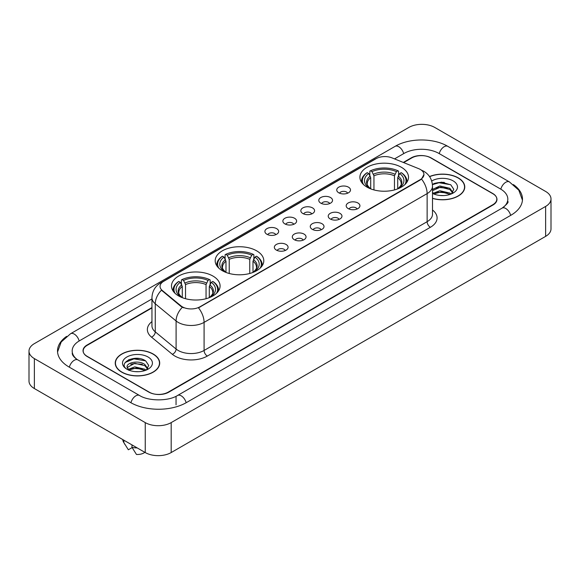 <?xml version="1.0" encoding="UTF-8"?>
<svg xmlns="http://www.w3.org/2000/svg" width="580" height="580" viewBox="0 0 580 580"><rect width="100%" height="100%" fill="white"/><g stroke="black" fill="none" stroke-linecap="round" stroke-linejoin="round"><path stroke-width="0.87" d="M256.672 250.843A24.302 14.029 0 0 0 230.195 247.805A24.302 14.029 0 0 0 215.187 260.761A24.302 14.029 0 0 0 222.307 270.686A24.302 14.029 0 0 0 248.791 273.724A24.302 14.029 0 0 0 263.791 260.761A24.302 14.029 0 0 0 256.672 250.843M212.969 276.073A24.302 14.029 0 0 0 186.492 273.035A24.302 14.029 0 0 0 171.492 285.991A24.302 14.029 0 0 0 178.604 295.916A24.302 14.029 0 0 0 205.088 298.954A24.302 14.029 0 0 0 220.088 285.991A24.302 14.029 0 0 0 212.969 276.073M401.396 167.286A24.302 14.029 0 0 0 374.912 164.249A24.302 14.029 0 0 0 359.912 177.212A24.302 14.029 0 0 0 367.031 187.13A24.302 14.029 0 0 0 393.508 190.167A24.302 14.029 0 0 0 408.509 177.212A24.302 14.029 0 0 0 401.396 167.286M338.756 192.785A6.88 3.973 180 0 1 337.393 191.661A6.88 3.973 180 0 1 339.67 186.724A6.88 3.973 180 0 1 348.486 187.166A6.88 3.973 180 0 1 349.849 191.661A6.88 3.973 180 0 1 338.756 192.785M347.645 193.191A4.125 2.385 0 0 0 346.543 192.031A4.125 2.385 0 0 0 342.476 191.429A4.125 2.385 0 0 0 339.597 193.191M320.798 203.152A6.88 3.973 180 0 1 319.435 202.029A6.88 3.973 180 0 1 321.712 197.091A6.88 3.973 180 0 1 330.527 197.533A6.88 3.973 180 0 1 331.89 202.029A6.88 3.973 180 0 1 320.798 203.152M329.687 203.565A4.125 2.385 0 0 0 328.577 202.405A4.125 2.385 0 0 0 324.517 201.796A4.125 2.385 0 0 0 321.639 203.565M302.84 213.52A6.88 3.973 180 0 1 301.477 212.396A6.88 3.973 180 0 1 303.753 207.459A6.88 3.973 180 0 1 312.562 207.908A6.88 3.973 180 0 1 313.932 212.396A6.88 3.973 180 0 1 302.84 213.52M311.728 213.933A4.125 2.385 0 0 0 310.619 212.773A4.125 2.385 0 0 0 306.552 212.171A4.125 2.385 0 0 0 303.673 213.933M284.874 223.887A6.88 3.973 180 0 1 283.511 222.763A6.88 3.973 180 0 1 285.788 217.833A6.88 3.973 180 0 1 294.604 218.276A6.88 3.973 180 0 1 295.967 222.763A6.88 3.973 180 0 1 284.874 223.887M293.763 224.3A4.125 2.385 0 0 0 292.661 223.14A4.125 2.385 0 0 0 288.594 222.539A4.125 2.385 0 0 0 285.715 224.3M266.916 234.262A6.88 3.973 180 0 1 265.553 233.138A6.88 3.973 180 0 1 267.829 228.201A6.88 3.973 180 0 1 276.645 228.643A6.88 3.973 180 0 1 278.008 233.138A6.88 3.973 180 0 1 266.916 234.262M275.805 234.668A4.125 2.385 0 0 0 274.695 233.508A4.125 2.385 0 0 0 270.635 232.906A4.125 2.385 0 0 0 267.757 234.668M348.196 208.597A6.88 3.973 180 0 1 346.825 207.473A6.88 3.973 180 0 1 349.109 202.543A6.88 3.973 180 0 1 357.918 202.986A6.88 3.973 180 0 1 359.281 207.473A6.88 3.973 180 0 1 348.196 208.597M357.084 209.01A4.125 2.385 0 0 0 355.975 207.85A4.125 2.385 0 0 0 351.908 207.249A4.125 2.385 0 0 0 349.029 209.01M330.23 218.964A6.88 3.973 180 0 1 328.867 217.841A6.88 3.973 180 0 1 331.144 212.911A6.88 3.973 180 0 1 339.96 213.353A6.88 3.973 180 0 1 341.323 217.841A6.88 3.973 180 0 1 330.23 218.964M339.119 219.378A4.125 2.385 0 0 0 338.017 218.218A4.125 2.385 0 0 0 333.95 217.616A4.125 2.385 0 0 0 331.071 219.378M312.272 229.339A6.88 3.973 180 0 1 310.909 228.215A6.88 3.973 180 0 1 313.185 223.278A6.88 3.973 180 0 1 322.001 223.72A6.88 3.973 180 0 1 323.364 228.215A6.88 3.973 180 0 1 312.272 229.339M321.161 229.745A4.125 2.385 0 0 0 320.051 228.585A4.125 2.385 0 0 0 315.991 227.983A4.125 2.385 0 0 0 313.113 229.745M294.314 239.707A6.88 3.973 180 0 1 292.951 238.583A6.88 3.973 180 0 1 295.227 233.646A6.88 3.973 180 0 1 304.036 234.088A6.88 3.973 180 0 1 305.399 238.583A6.88 3.973 180 0 1 294.314 239.707M303.202 240.12A4.125 2.385 0 0 0 302.093 238.96A4.125 2.385 0 0 0 298.026 238.351A4.125 2.385 0 0 0 295.147 240.12M276.348 250.074A6.88 3.973 180 0 1 274.985 248.95A6.88 3.973 180 0 1 277.262 244.02A6.88 3.973 180 0 1 286.078 244.463A6.88 3.973 180 0 1 287.441 248.95A6.88 3.973 180 0 1 276.348 250.074M285.237 250.487A4.125 2.385 0 0 0 284.135 249.327A4.125 2.385 0 0 0 280.067 248.726A4.125 2.385 0 0 0 277.189 250.487M418.673 168.657A12.376 7.148 180 0 1 420.326 169.462A12.376 7.148 180 0 1 423.951 174.515A12.376 7.148 180 0 1 420.326 179.568L199.875 306.842A12.376 7.148 180 0 1 180.982 305.892L162.291 290.478A12.376 7.148 180 0 1 160.051 286.382A12.376 7.148 180 0 1 163.676 281.322L376.123 158.666A12.376 7.148 180 0 1 391.978 157.869L418.673 168.657M151.953 307.937L87.218 345.31A13.753 7.939 0 0 0 83.186 350.922A13.753 7.939 0 0 0 87.218 356.54L148.813 392.102A13.753 7.939 0 0 0 168.265 392.102L492.783 204.74A13.753 7.939 0 0 0 496.813 199.129A13.753 7.939 0 0 0 492.783 193.51L431.186 157.948A13.753 7.939 0 0 0 411.735 157.948L403.68 162.596M503.244 207.408A24.759 14.297 0 0 0 507.819 199.129A24.759 14.297 0 0 0 500.562 189.022L438.966 153.461A24.759 14.297 0 0 0 403.955 153.461L394.53 158.898M151.953 298.946L79.438 340.815A24.759 14.297 0 0 0 72.181 350.922A24.759 14.297 0 0 0 76.756 359.201M145.246 422.61A18.343 10.585 0 0 0 171.18 422.61L545.628 206.429A18.343 10.585 0 0 0 551 198.94A18.343 10.585 0 0 0 545.628 191.451L434.753 127.441A18.343 10.585 0 0 0 408.82 127.441L34.372 343.628A18.343 10.585 0 0 0 29 351.11A18.343 10.585 0 0 0 34.372 358.599L145.246 422.61L145.246 452.56A18.343 10.585 0 0 0 171.18 452.56L545.628 236.372A18.343 10.585 0 0 0 551 228.89L551 198.94M29 351.11L29 381.06A18.343 10.585 0 0 0 34.372 388.549L145.246 452.56M66.627 336.364A39.433 22.765 0 0 0 57.514 350.922A39.433 22.765 0 0 0 69.064 367.024L130.66 402.585A39.433 22.765 0 0 0 186.419 402.585L510.936 215.224A39.433 22.765 0 0 0 522.486 199.129A39.433 22.765 0 0 0 513.372 184.571M432.506 198.418A22.236 12.84 0 0 0 464.768 186.963A22.236 12.84 0 0 0 458.258 177.886A22.236 12.84 0 0 0 429.526 176.545M153.192 354.01A22.236 12.84 0 0 0 128.956 351.233A22.236 12.84 0 0 0 115.231 363.087A22.236 12.84 0 0 0 121.742 372.172A22.236 12.84 0 0 0 145.979 374.948A22.236 12.84 0 0 0 159.703 363.087A22.236 12.84 0 0 0 153.192 354.01M423.951 174.515L421.529 179.068L420.326 179.938L198.483 307.842A16.044 9.265 60 0 1 204.088 322.379A18.343 10.585 180 0 1 178.154 322.379A18.343 10.585 180 0 1 176.095 320.965L155.266 303.789A18.343 10.585 180 0 1 151.953 297.721L151.953 325.793A18.343 10.585 0 0 0 155.266 331.869L176.095 349.044A18.343 10.585 0 0 0 178.154 350.458A18.343 10.585 0 0 0 204.088 350.458L427.134 221.683A18.343 10.585 0 0 0 432.506 214.194L432.506 186.122A18.343 10.585 180 0 1 427.134 193.604A16.044 9.265 -120 0 0 421.529 179.068M183.758 307.842L180.982 306.436L161.457 290.174A16.044 10.73 129.5 0 0 155.266 303.789L155.266 331.869A4.582 3.067 -50.5 0 1 151.51 337.132A22.924 13.239 180 0 1 151.953 321.595M151.953 307.56L87.051 345.027A13.753 7.939 0 0 0 83.027 350.646A13.753 7.939 0 0 0 87.051 356.258L149.299 392.196A13.753 7.939 0 0 0 168.751 392.196L492.949 205.023A13.753 7.939 0 0 0 496.973 199.411A13.753 7.939 0 0 0 492.949 193.792L430.701 157.854A13.753 7.939 0 0 0 411.249 157.854L403.303 162.444M139.301 358.549A18.343 10.585 0 0 0 128.564 359.825M444.367 182.417A18.343 10.585 0 0 0 433.637 183.693M432.506 198.273A22.004 12.709 0 0 0 464.544 186.963A22.004 12.709 0 0 0 458.099 177.98A22.004 12.709 0 0 0 429.613 176.675M440.032 195.467L443.526 195.576M433.173 193.278L439.85 190.733L449.863 193.075L451.073 194.046M433.666 194.017L441.286 191.864L449.863 194.264M432.506 192.212L433.884 194.003M432.506 189.45L439.85 185.977L449.863 188.319L452.842 192.43M432.506 190.624L440.481 187.137L449.863 189.5L452.603 192.741M432.506 193.365A14.95 8.627 0 0 0 453.103 193.067A14.95 8.627 0 0 0 453.103 180.858A14.95 8.627 0 0 0 431.709 181.011M451.428 193.901L453.77 189.298L450.805 184.839L441.489 182.163L432.412 184.353M432.441 184.636L439.038 182.736L450.609 184.701M435.739 188.087L439.038 187.485L447.368 188.217M435.703 192.85L439.038 192.241L447.354 192.966M121.901 372.077A22.004 12.709 0 0 0 145.885 374.832A22.004 12.709 0 0 0 159.471 363.087A22.004 12.709 0 0 0 153.026 354.104A22.004 12.709 0 0 0 129.043 351.349A22.004 12.709 0 0 0 115.456 363.087A22.004 12.709 0 0 0 121.901 372.077M134.959 371.599L138.453 371.7M128.107 369.409L134.785 366.857L144.797 369.199L146.008 370.178M128.6 370.149L136.22 367.995L144.797 370.388M127.1 366.894L128.818 370.127M127.114 367.183C126.056 362.587 138.671 359.875 144.797 364.45L147.769 368.561M127.165 367.488L134.763 363.305L144.797 365.632L147.537 368.865M146.363 370.025L148.705 365.429L145.739 360.963C135.249 353.423 116.609 363.363 127.375 369.453L127.912 369.779M148.038 356.99A14.95 8.627 0 0 0 126.897 356.99A14.95 8.627 0 0 0 126.897 369.192A14.95 8.627 0 0 0 148.038 369.192A14.95 8.627 0 0 0 148.038 356.99M122.793 439.596A14.674 8.468 0 0 0 123.598 442.221A14.674 8.468 0 0 0 123.866 442.634L128.354 449.775L132.131 447.593M123.866 442.634L123.866 440.213M129.043 370.431L127.15 367.415M131.972 444.896L131.972 447.31L136.459 454.452A9.171 5.292 0 0 0 144.848 452.327M131.972 447.31A14.674 8.468 0 0 0 137.221 447.927M125.186 362.464L133.965 358.861L145.536 360.832M130.674 364.211L133.965 363.617L142.303 364.349M130.631 368.981L133.965 368.373L142.288 369.098M370.707 188.87L370.707 177.676L368.742 173.522A19.713 11.382 0 0 0 368.742 187.637L368.373 187.847M369.837 175.399L369.837 171.151L370.489 170.781A21.823 12.6 0 0 1 397.938 170.781L396.437 171.651A19.713 11.382 0 0 0 371.983 171.651L373.948 175.805L373.948 189.928M394.473 189.928L394.473 175.805L396.437 171.651M363.493 184.541A21.823 12.6 0 0 1 367.242 172.651L366.589 173.028A22.743 13.13 0 0 0 361.47 181.33A22.743 13.13 0 0 0 361.529 182.236M397.938 170.781L398.59 171.151L398.59 175.399M367.242 172.651L368.742 173.522M371.983 171.651L370.489 170.781M368.742 187.637L370.548 188.812M406.899 182.236A22.743 13.13 0 0 0 406.95 181.33A22.743 13.13 0 0 0 401.831 173.028L401.179 172.651A21.823 12.6 0 0 1 404.927 184.541M400.048 187.847L399.678 187.637A19.713 11.382 0 0 0 399.678 173.522L401.179 172.651M397.88 188.812L399.678 187.637M399.678 173.522L397.721 177.676L397.721 188.87M225.982 272.426L225.982 261.225L224.025 257.07A19.713 11.382 0 0 0 224.025 271.193L223.655 271.404M225.112 258.955L225.112 254.707L225.765 254.337A21.823 12.6 0 0 1 253.213 254.337L251.713 255.2A19.713 11.382 0 0 0 227.266 255.2L229.223 259.354L229.223 273.477M249.755 273.477L249.755 259.354L251.713 255.2M218.776 268.098A21.823 12.6 0 0 1 222.524 256.208L221.872 256.577A22.743 13.13 0 0 0 216.746 264.879A22.743 13.13 0 0 0 216.804 265.792M253.213 254.337L253.866 254.707L253.866 258.955M222.524 256.208L224.025 257.07M227.266 255.2L225.765 254.337M224.025 271.193L225.823 272.361M262.175 265.792A22.743 13.13 0 0 0 262.232 264.879A22.743 13.13 0 0 0 257.107 256.577L256.454 256.208A21.823 12.6 0 0 1 260.202 268.098M255.323 271.404L254.954 271.193A19.713 11.382 0 0 0 254.954 257.07L256.454 256.208M253.155 272.361L254.954 271.193M254.954 257.07L252.996 261.225L252.996 272.426M182.279 297.656L182.279 286.455L180.322 282.308A19.713 11.382 0 0 0 180.322 296.423L179.952 296.634M181.409 284.185L181.409 279.937L182.062 279.567A21.823 12.6 0 0 1 209.511 279.567L208.017 280.43A19.713 11.382 0 0 0 183.563 280.43L185.528 284.584L185.528 298.707M206.052 298.707L206.052 284.584L208.017 280.43M175.073 293.328A21.823 12.6 0 0 1 178.821 281.438L178.169 281.808A22.743 13.13 0 0 0 173.05 290.109A22.743 13.13 0 0 0 173.101 291.022M209.511 279.567L210.163 279.937L210.163 284.185M178.821 281.438L180.322 282.308M183.563 280.43L182.062 279.567M180.322 296.423L182.12 297.591M218.471 291.022A22.743 13.13 0 0 0 218.53 290.109A22.743 13.13 0 0 0 213.411 281.808L212.758 281.438A21.823 12.6 0 0 1 216.507 293.328M211.627 296.634L211.258 296.423A19.713 11.382 0 0 0 211.258 282.308L212.758 281.438M209.452 297.591L211.258 296.423M211.258 282.308L209.293 286.455L209.293 297.656M162.291 290.478L162.291 291.022M180.982 305.892L180.982 306.436M199.875 306.842L199.875 307.212M420.326 179.568L420.326 179.938M186.144 402.745A7.337 4.234 -120 0 0 181.235 395.843A7.337 4.234 -120 0 0 177.567 395.48C168.541 401.316 148.531 401.316 139.512 395.48L77.916 359.919C77.183 359.651 73.609 357.215 72.486 354.634L72.181 353.169M130.935 402.745A7.337 4.234 -60 0 1 135.843 395.843A7.337 4.234 -60 0 1 139.512 395.48M69.339 367.183A7.337 4.234 -60 0 1 74.247 360.281A7.337 4.234 -60 0 1 77.916 359.919M57.55 351.958L61.204 341.982L70.579 333.717A7.337 4.234 60 0 1 74.247 334.08A7.337 4.234 60 0 1 79.163 340.982M70.579 333.717L395.103 146.356A7.337 4.234 60 0 1 398.764 146.718A7.337 4.234 60 0 1 403.68 153.613M395.103 146.356C409.408 137.844 433.514 137.844 447.825 146.356A7.337 4.234 120 0 0 444.157 146.718A7.337 4.234 120 0 0 439.241 153.613M522.449 200.158L518.796 190.182L509.421 181.917A7.337 4.234 120 0 0 505.753 182.279A7.337 4.234 120 0 0 500.837 189.181M510.661 215.383A7.337 4.234 -120 0 0 505.753 208.488A7.337 4.234 -120 0 0 502.084 208.126L177.567 395.48M171.18 452.56L171.18 422.61M34.372 388.549L34.372 358.599M545.628 236.372L545.628 206.429M176.044 404.833L176.044 396.597M207.328 356.069A4.582 2.646 60 0 1 204.088 350.458L204.088 322.379L427.134 193.604L427.134 221.683A4.582 2.646 60 0 0 430.375 227.295L207.328 356.069A22.924 13.239 180 0 1 174.913 356.069A22.924 13.239 180 0 1 172.34 354.308L151.51 337.132M432.506 186.122C432.194 179.524 429.294 174.58 423.813 171.288L421.493 170.157A16.044 7.518 112 0 0 421.283 170.078M162.313 282.264A16.044 9.265 -120 0 0 160.645 282.888C155.165 286.179 152.264 291.124 151.953 297.721M160.645 282.888L374.774 159.261A16.044 9.265 60 0 1 375.992 158.746M182.352 307.284A16.044 10.73 129.5 0 0 176.095 320.965L176.095 349.044A4.582 3.067 -50.5 0 1 172.34 354.308M432.506 209.996A22.924 13.239 180 0 1 430.375 227.295M370.707 177.676A16.965 9.795 0 0 0 367.249 183.599C366.785 184.469 367.807 186.107 370.308 188.536M394.473 175.805A16.965 9.795 0 0 0 373.948 175.805M370.228 176.073A17.632 10.179 0 0 0 370.228 188.478M394.951 174.203A17.632 10.179 0 0 0 373.469 174.203M398.199 188.478A17.632 10.179 0 0 0 398.199 176.073M398.112 188.536C400.613 186.115 401.635 184.469 401.179 183.599A16.965 9.795 0 0 0 397.721 177.676M225.982 261.225A16.965 9.795 0 0 0 222.524 267.155C222.06 268.018 223.082 269.664 225.591 272.085M249.755 259.354A16.965 9.795 0 0 0 229.223 259.354M225.504 259.63A17.632 10.179 0 0 0 225.504 272.035M250.234 257.752A17.632 10.179 0 0 0 228.745 257.752M253.475 272.035A17.632 10.179 0 0 0 253.475 259.63M253.395 272.085C255.896 269.671 256.918 268.025 256.454 267.155A16.965 9.795 0 0 0 252.996 261.225M182.279 286.455A16.965 9.795 0 0 0 178.821 292.385C178.357 293.248 179.379 294.894 181.888 297.315M206.052 284.584A16.965 9.795 0 0 0 185.528 284.584M181.801 284.86A17.632 10.179 0 0 0 181.801 297.264M206.531 282.989A17.632 10.179 0 0 0 185.049 282.989M209.771 297.264A17.632 10.179 0 0 0 209.771 284.86M209.692 297.315C212.193 294.901 213.215 293.255 212.751 292.385A16.965 9.795 0 0 0 209.293 286.455M507.819 201.376C508.841 202.115 506.927 204.363 502.084 208.126M447.825 146.356L509.421 181.917M374.774 159.261L377.718 157.891M464.544 188.797L464.544 186.963M159.471 364.929L159.471 363.087M125.084 444.715L123.598 442.221M115.456 364.929L115.456 363.087M361.47 182.156L361.47 181.33M406.95 182.156L406.95 181.33M216.746 265.705L216.746 264.879M262.232 265.705L262.232 264.879M173.05 290.935L173.05 290.109M218.53 290.935L218.53 290.109"/></g></svg>
